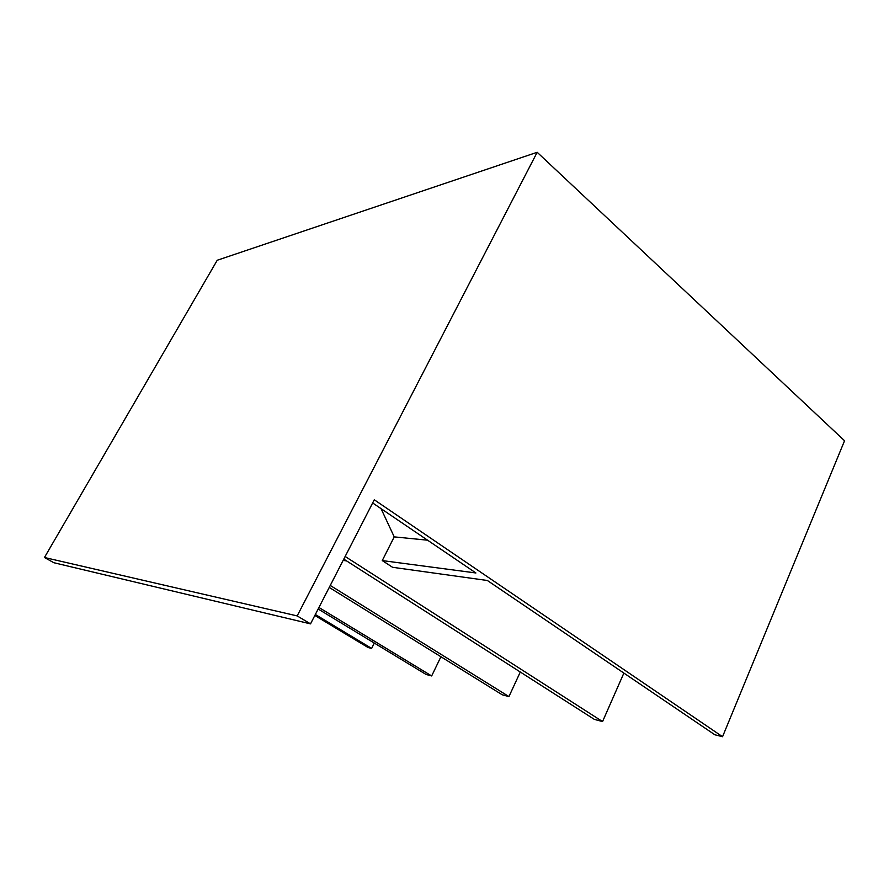 <?xml version="1.0" encoding="UTF-8"?>
<svg xmlns="http://www.w3.org/2000/svg" width="889" height="889" viewBox="0 0 889 889"><rect width="100%" height="100%" fill="white"/><g stroke="black" fill="none" stroke-linecap="round" stroke-linejoin="round"><path stroke-width="1.33" d="M310.517 623.878L53.851 562.726L44.45 557.492L297.17 615.91L310.517 623.878L374.28 499.785L722.546 736.714L844.55 440.755L537.178 152.286L297.17 615.91M537.178 152.286L217.238 260.255L44.45 557.492M381.037 508.63L394.227 536.878L382.259 560.581L475.904 572.972L372.658 502.952M382.259 560.581L392.56 567.293L487.372 580.495L714.845 734.77L722.546 736.714M345.154 556.481L602.553 721.579L623.878 673.073M602.553 721.579L594.341 719.379L343.787 559.125M330.264 585.451L508.941 696.576L520.298 672.017M508.941 696.576L502.218 694.787L329.252 587.429M318.951 607.487L431.665 675.951L440.922 656.738M431.665 675.951L426.064 674.451L318.162 609.021M315.351 614.488L371.624 648.414L368.057 647.514L314.839 615.477M374.291 643.058L371.624 648.414M394.227 536.878L427.565 540.19M343.132 560.414L346.566 560.892"/></g></svg>
